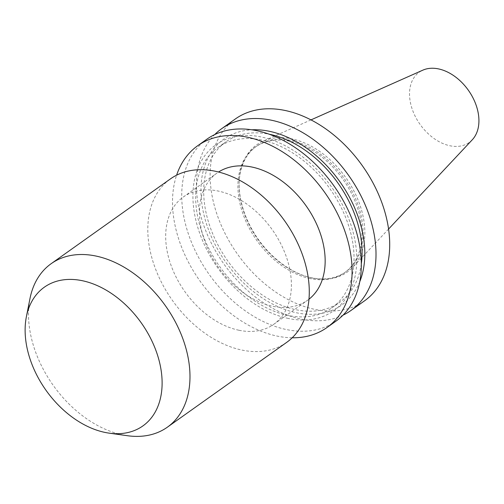 <?xml version="1.0" encoding="UTF-8"?>
<svg xmlns="http://www.w3.org/2000/svg" width="504" height="504" viewBox="0 0 504 504"><rect width="100%" height="100%" fill="white"/><g stroke="black" fill="none" stroke-linecap="round" stroke-linejoin="round"><path stroke-width="0.38" stroke-dasharray="2.52 1.89" d="M472.273 139.784A43.111 29.566 54.6 0 1 449.965 145.769A43.111 29.566 54.6 0 1 412.474 109.916A43.111 29.566 54.6 0 1 422.793 70.176M312.404 278.038A78.076 53.544 54.6 0 1 307.194 276.721A78.076 53.544 54.6 0 1 239.211 181.087A78.076 53.544 54.6 0 1 263.195 141.133A78.076 53.544 54.6 0 1 345.643 177.408A78.076 53.544 54.6 0 1 352.806 267.202A78.076 53.544 54.6 0 1 312.404 278.038M311.371 277.736A77.024 52.825 54.6 0 1 306.23 276.431A77.024 52.825 54.6 0 1 239.167 182.089A77.024 52.825 54.6 0 1 256.486 146.286A77.024 52.825 54.6 0 1 344.163 178.46A77.024 52.825 54.6 0 1 345.731 271.845A77.024 52.825 54.6 0 1 311.371 277.736M310.18 278.58A77.024 52.825 54.6 0 1 245.051 219.316A77.024 52.825 54.6 0 1 255.295 147.137A77.024 52.825 54.6 0 1 342.972 179.311A77.024 52.825 54.6 0 1 344.541 272.689A77.024 52.825 54.6 0 1 310.18 278.58M364.543 300.825A111.535 76.495 54.6 0 1 314.779 309.355A111.535 76.495 54.6 0 1 220.469 223.53A111.535 76.495 54.6 0 1 235.292 119.001M343.041 315.151A111.535 76.495 54.6 0 1 301.083 319.089A111.535 76.495 54.6 0 1 209.381 239.161A111.535 76.495 54.6 0 1 214.698 134.6M359.78 281.66A101.789 69.81 54.6 0 1 296.447 312.77A101.789 69.81 54.6 0 1 204.07 215.359A101.789 69.81 54.6 0 1 251.83 129.799M361.311 263.869A98.362 67.46 54.6 0 1 339.872 302.192A98.362 67.46 54.6 0 1 295.987 309.721A98.362 67.46 54.6 0 1 212.814 234.032A98.362 67.46 54.6 0 1 225.893 141.851A98.362 67.46 54.6 0 1 269.13 134.196M287.967 315.422A98.362 67.46 54.6 0 1 204.794 239.734A98.362 67.46 54.6 0 1 217.867 147.552A98.362 67.46 54.6 0 1 329.843 188.641A98.362 67.46 54.6 0 1 331.853 307.9A98.362 67.46 54.6 0 1 287.967 315.422M288.42 318.471A101.789 69.81 54.6 0 1 198.091 167.769A101.789 69.81 54.6 0 1 338.064 196.932A101.789 69.81 54.6 0 1 288.42 318.471M336.143 321.01A111.535 76.495 54.6 0 1 286.379 329.54A111.535 76.495 54.6 0 1 192.068 243.722A111.535 76.495 54.6 0 1 206.898 139.186M292.194 337.781A111.535 76.495 54.6 0 1 277.168 336.092A111.535 76.495 54.6 0 1 176.614 175.184M308.977 299.212A78.076 53.544 54.6 0 1 307.541 300.289A78.076 53.544 54.6 0 1 272.708 306.256A78.076 53.544 54.6 0 1 206.69 246.185A78.076 53.544 54.6 0 1 217.067 173.011A78.076 53.544 54.6 0 1 218.56 172.009M238.946 330.252A78.076 53.544 54.6 0 1 172.929 270.182A78.076 53.544 54.6 0 1 183.311 197.007A78.076 53.544 54.6 0 1 272.192 229.622A78.076 53.544 54.6 0 1 273.779 324.286A78.076 53.544 54.6 0 1 238.946 330.252M286.656 342.392A100.296 68.783 54.6 0 1 241.907 350.066A100.296 68.783 54.6 0 1 157.103 272.897A100.296 68.783 54.6 0 1 170.434 178.901M127.499 435.721A100.296 68.783 54.6 0 1 122.611 434.87A100.296 68.783 54.6 0 1 29.988 298.544M310.981 119.889L263.195 141.133M388.578 229.049L352.806 267.202M306.23 276.431L307.194 276.721M239.167 182.089L239.211 181.087M344.541 272.689L345.731 271.845M255.295 147.137L256.486 146.286M331.853 307.9L339.872 302.192M217.867 147.552L225.893 141.851M273.779 324.286L307.541 300.289M183.311 197.007L217.067 173.011"/><path stroke-width="0.76" d="M310.981 119.889L422.793 70.176A43.111 29.566 54.6 0 1 468.323 90.203A43.111 29.566 54.6 0 1 472.273 139.784L388.578 229.049M214.698 134.6A111.535 76.495 54.6 0 1 221.596 128.74L235.292 119.001A111.535 76.495 54.6 0 1 362.263 165.596A111.535 76.495 54.6 0 1 364.543 300.825L350.847 310.558A111.535 76.495 54.6 0 1 343.041 315.151M221.596 128.74A111.535 76.495 54.6 0 1 348.566 175.329A111.535 76.495 54.6 0 1 350.847 310.558M251.83 129.799A101.789 69.81 54.6 0 1 339.778 181.579A101.789 69.81 54.6 0 1 359.78 281.66M269.13 134.196A98.362 67.46 54.6 0 1 361.311 263.869M176.614 175.184A111.535 76.495 54.6 0 1 197.681 145.738L206.898 139.186A111.535 76.495 54.6 0 1 333.869 185.781A111.535 76.495 54.6 0 1 336.143 321.01L326.926 327.562A111.535 76.495 54.6 0 1 292.194 337.781M197.681 145.738A111.535 76.495 54.6 0 1 324.652 192.333A111.535 76.495 54.6 0 1 326.926 327.562M218.56 172.009A78.076 53.544 54.6 0 1 305.947 205.626A78.076 53.544 54.6 0 1 308.977 299.212M26.378 316.764L29.988 298.544A100.296 68.783 54.6 0 1 51.137 263.705L170.434 178.901A100.296 68.783 54.6 0 1 284.609 220.796A100.296 68.783 54.6 0 1 286.656 342.392L167.353 427.197A100.296 68.783 54.6 0 1 127.499 435.721L109.103 433.138A85.088 58.351 54.6 0 1 104.952 432.413A85.088 58.351 54.6 0 1 26.378 316.764A85.088 58.351 54.6 0 1 97.184 285.554A85.088 58.351 54.6 0 1 161.853 376.526A85.088 58.351 54.6 0 1 109.103 433.138M51.137 263.705A100.296 68.783 54.6 0 1 165.312 305.6A100.296 68.783 54.6 0 1 167.353 427.197"/></g></svg>
